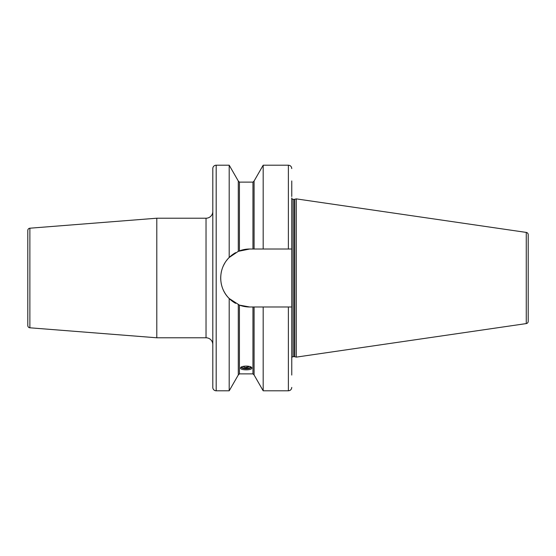 <?xml version="1.0" encoding="UTF-8"?>
<svg xmlns="http://www.w3.org/2000/svg" width="556" height="556" viewBox="0 0 556 556"><rect width="100%" height="100%" fill="white"/><g stroke="black" fill="none" stroke-linecap="round" stroke-linejoin="round"><path stroke-width="0.83" d="M216.187 165.195L216.187 390.805A3.385 3.385 0 0 1 212.802 387.421L212.802 168.579A3.385 3.385 0 0 1 216.187 165.195L229.197 165.195L229.197 257.491L238.295 251.34L249.686 249.012A28.988 28.988 0 0 0 239.136 250.999L239.226 250.964M252.959 249.012L252.959 182.118L254.085 181.034L254.085 249.012L249.686 249.012M252.959 306.988L252.959 373.882L254.085 374.966L254.085 306.988L249.686 306.988L239.421 305.112L229.197 298.509L229.197 390.805L216.187 390.805M251.826 368.1C252.181 370.421 240.199 370.421 240.546 368.1C240.199 365.445 252.181 365.445 251.826 368.1M238.42 251.291L238.343 251.319A28.988 28.988 0 0 0 238.295 251.34L238.295 181.034L239.421 182.118L239.421 250.888M238.302 304.66L238.454 304.73A28.988 28.988 0 0 1 238.343 304.681A28.988 28.988 0 0 1 238.295 304.66L238.295 374.966L229.197 390.805M235.577 252.674L233.562 253.911M233.562 302.096L235.584 303.333M291.761 358.592L291.761 197.978A1.355 1.355 0 0 0 293.116 199.326L294.409 199.326A1.355 1.355 0 0 0 294.763 199.284L296.272 198.874L526.268 232.415L526.268 323.585L296.272 357.126L296.272 198.874M254.085 249.012L291.761 249.012L291.761 197.978M291.761 196.511L291.761 180.936M254.085 374.966L263.183 390.805L288.376 390.805L288.376 306.988L291.761 306.988L291.761 375.064M291.761 358.022A1.355 1.355 0 0 1 293.116 356.674L294.409 356.674A1.355 1.355 0 0 1 294.763 356.716L296.272 357.126M235.591 252.667A28.988 28.988 0 0 0 233.193 254.161M233.047 254.259A28.988 28.988 0 0 0 229.197 257.491C217.903 268.458 217.924 287.563 229.197 298.509M227.119 259.805A28.988 28.988 0 0 0 226.841 260.152M224.839 263.071A28.988 28.988 0 0 0 223.213 266.185M221.983 269.458A28.988 28.988 0 0 0 221.156 272.836M220.746 276.276A28.988 28.988 0 0 0 220.746 279.737M221.163 283.178A28.988 28.988 0 0 0 221.99 286.555M223.22 289.829A28.988 28.988 0 0 0 233.034 301.734M233.193 301.839A28.988 28.988 0 0 0 235.591 303.333M239.136 305.001A28.988 28.988 0 0 0 249.686 306.988M263.183 249.012L263.183 165.195L254.085 181.034M254.085 306.988L263.183 306.988L263.183 390.805M288.376 306.988L263.183 306.988M212.802 211.447A6.769 6.769 0 0 1 206.033 218.216L156.799 218.216L156.799 337.784L206.033 337.784L206.033 218.216M212.802 344.553A6.769 6.769 0 0 0 206.033 337.784M29.878 228.203L29.878 327.797A2.259 2.259 0 0 1 27.8 325.545L27.8 230.455A2.259 2.259 0 0 1 29.878 228.203L156.799 218.216M29.878 327.797L156.799 337.784M526.268 232.415A2.259 2.259 0 0 1 528.2 234.653L528.2 321.347A2.259 2.259 0 0 1 526.268 323.585M241.047 367.28A5.192 1.772 180 0 0 241.353 367.69A5.192 1.772 180 0 0 246.19 368.816A5.192 1.772 180 0 0 251.02 367.69A5.192 1.772 180 0 0 251.333 367.28M241.464 367.002A4.726 1.619 0 0 0 241.464 367.043A4.726 1.619 180 0 0 246.19 368.656A4.726 1.619 180 0 0 250.916 367.043A4.726 1.619 0 0 0 250.916 367.002M241.693 366.884A4.504 1.536 180 0 0 246.19 368.371A4.504 1.536 180 0 0 250.686 366.884M239.421 305.112L239.421 373.882L238.295 374.966M293.116 356.674L293.116 199.326M288.376 249.012L288.376 165.195L263.183 165.195M294.409 356.674L294.409 199.326M294.763 356.716L294.763 199.284M246.19 367.252A4.511 4.239 0 0 0 249.018 366.314M252.959 182.118L239.421 182.118M252.959 373.882L239.421 373.882M238.295 181.034L229.197 165.195M288.376 165.195C290.434 165.396 291.559 166.522 291.761 168.579M288.376 390.805C290.434 390.604 291.559 389.478 291.761 387.421M251.02 367.69L251.409 367.349M241.353 367.69L240.97 367.349M243.167 366.362A4.511 4.511 0 0 0 249.213 366.362"/></g></svg>
